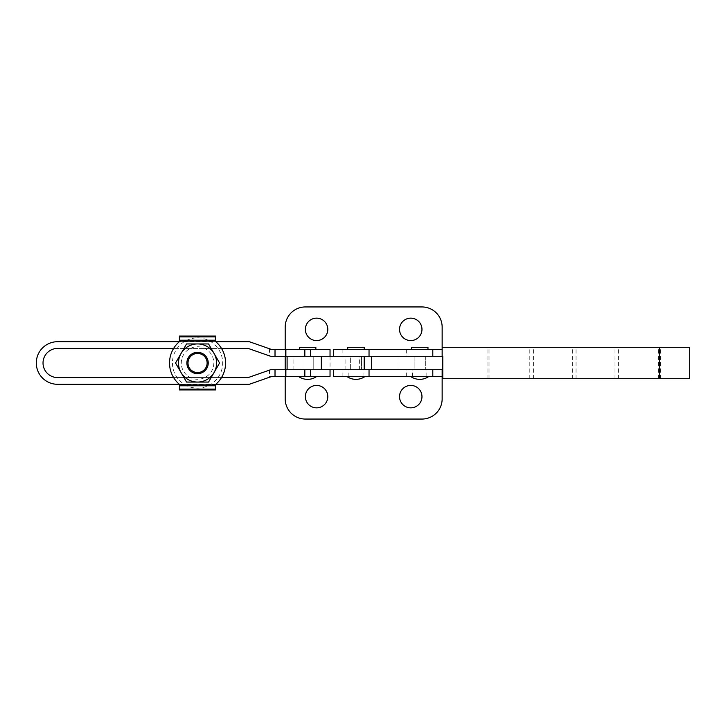 <?xml version="1.0" encoding="UTF-8"?>
<svg xmlns="http://www.w3.org/2000/svg" width="726" height="726" viewBox="0 0 726 726"><rect width="100%" height="100%" fill="white"/><g stroke="black" fill="none" stroke-linecap="round" stroke-linejoin="round"><path stroke-width="0.54" stroke-dasharray="3.63 2.72" d="M350.359 356.275L361.566 356.275L350.359 356.275L350.359 369.725L361.566 369.725L350.359 369.725L361.566 369.725L350.359 369.725L350.359 356.275L361.566 356.275L350.359 356.275M302.007 356.275L313.215 356.275L302.007 356.275L302.007 369.725L313.215 369.725L302.007 369.725L313.215 369.725L313.215 356.275L302.007 356.275L313.215 356.275L302.007 356.275L313.215 356.275L302.007 356.275L313.215 356.275L313.215 369.725L302.007 369.725L302.007 356.275L302.007 369.725L313.215 369.725L302.007 369.725L313.215 369.725L302.007 369.725L302.007 356.275M321.337 369.725L442.742 369.725L442.733 356.275L442.778 369.725M321.337 356.275L442.778 356.275M442.733 378.7L689.7 378.7M442.733 347.3L689.7 347.3M337.744 369.725L364.198 369.725M337.744 356.275L364.198 356.275M333.543 376.449L442.152 376.449M361.73 369.725L348.861 369.725L361.73 369.725M350.195 376.449L363.054 376.449L350.195 376.449M419.728 376.449L428.839 376.449L419.728 376.449M355.958 376.449L346.846 376.449L355.958 376.449M425.49 369.725L412.631 369.725L425.49 369.725M413.956 376.449L426.824 376.449L413.956 376.449M425.336 356.275L414.119 356.275L414.119 369.725L425.336 369.725L414.119 369.725L414.119 356.275L425.336 356.275L425.336 369.725L425.336 356.275L414.119 356.275L425.336 356.275M361.566 356.275L361.566 369.725L361.566 356.275M364.198 349.551L347.718 349.551L364.198 349.551M427.968 349.551L411.488 349.551L427.968 349.551M333.543 349.551L442.152 349.551M411.488 347.3L427.968 347.3M347.718 347.3L364.198 347.3M421.969 329.368A11.208 11.208 0 0 0 410.753 318.151A11.208 11.208 0 0 0 399.545 329.368A11.208 11.208 0 0 0 410.753 340.576A11.208 11.208 0 0 0 421.969 329.368M327.798 329.368A11.208 11.208 0 0 0 316.581 318.151A11.208 11.208 0 0 0 305.374 329.368A11.208 11.208 0 0 0 316.581 340.576A11.208 11.208 0 0 0 327.798 329.368M399.545 396.632A11.208 11.208 0 0 1 410.753 385.424A11.208 11.208 0 0 1 421.969 396.632A11.208 11.208 0 0 1 410.753 407.849A11.208 11.208 0 0 1 399.545 396.632M305.374 396.632A11.208 11.208 0 0 1 316.581 385.424A11.208 11.208 0 0 1 327.798 396.632A11.208 11.208 0 0 1 316.581 407.849A11.208 11.208 0 0 1 305.374 396.632M414.119 369.725L425.336 369.725L414.119 369.725M285.191 369.725L442.152 369.725L285.191 369.725L330.04 369.725L330.04 356.275L285.191 356.275L442.152 356.275L270.598 356.275L248.174 348.426L57.599 348.426A14.574 14.574 0 0 0 43.025 363A14.574 14.574 0 0 0 57.599 377.574L248.174 377.574L270.598 369.725L285.191 369.725L285.191 376.449L285.191 369.725L285.191 376.449L271.733 376.449L249.317 384.299L57.599 384.299A21.299 21.299 0 0 1 36.3 363A21.299 21.299 0 0 1 57.599 341.701L249.317 341.701L271.733 349.551L285.191 349.551L285.191 356.275L285.191 349.551L330.04 349.551L330.04 356.275M285.191 398.873L285.191 327.127A20.183 20.183 0 0 1 305.374 306.944L421.969 306.944A20.183 20.183 0 0 1 442.152 327.127L442.152 398.873A20.183 20.183 0 0 1 421.969 419.056L305.374 419.056A20.183 20.183 0 0 1 285.191 398.873M442.152 369.725L442.152 356.275M197.554 373.681A10.681 10.681 0 0 0 208.235 363A10.681 10.681 0 0 0 197.554 352.319A10.681 10.681 0 0 1 208.235 363A10.681 10.681 0 0 1 197.554 373.681A10.681 10.681 0 0 0 208.235 363A10.681 10.681 0 0 0 197.554 352.319A10.681 10.681 0 0 1 208.235 363A10.681 10.681 0 0 1 197.554 373.681A10.681 10.681 0 0 1 186.881 363A10.681 10.681 0 0 1 197.554 352.319A10.681 10.681 0 0 1 208.235 363A10.681 10.681 0 0 1 197.554 373.681A10.681 10.681 0 0 1 186.881 363A10.681 10.681 0 0 1 197.554 352.319A10.681 10.681 0 0 0 186.881 363A10.681 10.681 0 0 0 197.554 373.681A10.681 10.681 0 0 1 186.881 363A10.681 10.681 0 0 1 197.554 352.319A10.681 10.681 0 0 0 186.881 363A10.681 10.681 0 0 0 197.554 373.681M197.554 337.889A25.111 25.111 0 0 1 222.673 363A25.111 25.111 0 0 1 197.554 388.111A25.111 25.111 0 0 1 172.443 363A25.111 25.111 0 0 1 197.554 337.889M197.554 346.747A16.253 16.253 0 0 1 213.816 363A16.253 16.253 0 0 1 197.554 379.253A16.253 16.253 0 0 1 181.3 363A16.253 16.253 0 0 1 197.554 346.747M197.554 343.942L208.562 343.942L219.57 363L214.061 372.529A19.058 19.058 0 0 0 197.554 343.942A19.058 19.058 0 0 1 214.061 353.471L219.57 363L214.061 372.529A19.058 19.058 0 0 1 197.554 382.058L186.555 382.058L175.547 363L186.555 343.942L197.554 343.942A19.058 19.058 0 0 0 181.055 353.471A19.058 19.058 0 0 1 197.554 343.942L208.562 343.942L219.57 363L214.061 372.529A19.058 19.058 0 0 0 214.061 353.471L208.562 343.942L197.554 343.942A19.058 19.058 0 0 1 214.061 372.529A19.058 19.058 0 0 1 181.055 372.529A19.058 19.058 0 0 1 181.055 353.471A19.058 19.058 0 0 0 197.554 382.058A19.058 19.058 0 0 0 214.061 372.529L208.562 382.058L186.555 382.058L175.547 363L186.555 343.942L197.554 343.942L186.555 343.942L181.055 353.471A19.058 19.058 0 0 1 197.554 343.942M179.395 340.222L215.722 340.222L215.722 341.583L215.722 340.576L179.395 340.576L179.395 336.074L179.395 341.583L179.395 336.074L215.722 336.074L215.722 336.873L179.395 336.873M215.722 340.576L215.722 336.074L215.722 341.247L179.395 341.247L179.395 340.576L215.722 340.576M215.722 341.583L179.476 341.583A28.033 28.033 0 0 0 179.476 384.417L179.395 389.926L179.476 384.417A28.033 28.033 0 0 1 179.476 341.583A28.033 28.033 0 0 0 179.476 384.417L215.64 384.417A28.033 28.033 0 0 0 215.64 341.583L215.722 341.583M179.395 389.127L215.722 389.127L215.722 384.417L215.722 385.778L179.395 385.778M215.722 385.424L179.395 385.424L179.395 384.753L215.722 384.753L215.722 389.926L179.395 389.926L179.395 385.424L215.722 385.424M215.722 389.127L215.722 385.778M215.722 340.222L215.722 336.873M215.64 384.417L215.64 384.417A28.033 28.033 0 0 0 215.64 341.583A28.033 28.033 0 0 1 215.64 384.417M208.562 382.058L214.061 372.529L208.562 382.058L186.555 382.058L175.547 363L181.055 353.471A19.058 19.058 0 0 0 197.554 382.058L208.562 382.058M313.215 369.725L313.215 356.275L313.215 369.725M307.615 376.449L298.504 376.449L307.615 376.449M315.855 349.551L315.855 347.3L299.375 347.3L315.855 347.3L299.375 347.3L299.375 349.551L315.855 349.551L299.375 349.551M215.776 384.299L179.34 384.299M215.776 341.701L179.34 341.701M173.614 348.426L221.503 348.426M221.503 377.574L173.614 377.574M330.04 369.725L330.04 376.449L285.191 376.449M285.191 349.551L285.191 356.275M293.894 369.725L293.894 356.275M576.054 378.7L576.054 347.3M615.004 378.7L615.004 347.3M618.606 378.7L618.606 347.3M658.428 378.7L658.428 347.3M660.624 378.7L660.624 347.3M487.981 378.7L487.981 347.3M489.923 378.7L489.923 347.3M529.798 378.7L529.798 347.3M533.401 378.7L533.401 347.3M572.351 378.7L572.351 347.3M359.37 369.725L359.37 356.275M345.894 369.725L345.894 356.275M342.89 376.449L342.89 369.725M406.651 376.449L406.651 369.725M342.89 349.551L342.89 356.275M406.651 349.551L406.651 356.275M399.028 369.725L399.028 356.275M269.491 348.761L269.491 355.885M269.491 370.115L269.491 377.239M348.861 376.449L348.861 369.725M412.631 376.449L412.631 369.725M426.824 376.449L426.824 369.725M363.054 376.449L363.054 369.725M298.504 376.449A15.7 15.7 0 0 0 316.727 376.449"/><path stroke-width="1.09" d="M659.453 378.7L659.453 347.3L689.7 347.3L689.7 378.7L442.787 378.7L442.733 356.275M442.787 378.7L442.733 369.725M285.191 376.449L285.191 398.873A20.183 20.183 0 0 0 305.374 419.056L421.969 419.056A20.183 20.183 0 0 0 442.152 398.873L442.152 369.725L442.152 376.449L369.035 376.449L369.035 369.725L442.778 369.725L442.778 356.275L337.744 356.275M659.453 347.3L442.787 347.3M364.198 369.725L321.337 369.725L321.337 356.275L364.198 356.275L364.198 369.725M369.035 376.449L333.543 376.449L333.543 369.725M369.035 369.725L337.744 369.725M364.198 349.551L364.198 347.3L347.718 347.3L347.718 349.551M427.968 349.551L427.968 347.3L411.488 347.3L411.488 349.551M285.191 349.551L285.191 327.127A20.183 20.183 0 0 1 305.374 306.944L421.969 306.944A20.183 20.183 0 0 1 442.152 327.127L442.152 356.275L442.152 349.551L333.543 349.551L333.543 356.275M421.969 329.368A11.208 11.208 0 0 0 410.753 318.151A11.208 11.208 0 0 0 399.545 329.368A11.208 11.208 0 0 0 410.753 340.576A11.208 11.208 0 0 0 421.969 329.368M327.798 329.368A11.208 11.208 0 0 0 316.581 318.151A11.208 11.208 0 0 0 305.374 329.368A11.208 11.208 0 0 0 316.581 340.576A11.208 11.208 0 0 0 327.798 329.368M399.545 396.632A11.208 11.208 0 0 1 410.753 385.424A11.208 11.208 0 0 1 421.969 396.632A11.208 11.208 0 0 1 410.753 407.849A11.208 11.208 0 0 1 399.545 396.632M305.374 396.632A11.208 11.208 0 0 1 316.581 385.424A11.208 11.208 0 0 1 327.798 396.632A11.208 11.208 0 0 1 316.581 407.849A11.208 11.208 0 0 1 305.374 396.632M285.191 369.725L285.191 356.275M197.554 372.556A9.556 9.556 0 0 0 207.119 363A9.556 9.556 0 0 0 197.554 353.444A9.556 9.556 0 0 0 187.998 363A9.556 9.556 0 0 0 197.554 372.556M197.554 352.319A10.681 10.681 0 0 1 208.235 363A10.681 10.681 0 0 1 197.554 373.681A10.681 10.681 0 0 1 186.881 363A10.681 10.681 0 0 1 197.554 352.319M186.555 343.942L208.562 343.942L219.57 363L214.061 372.529A19.058 19.058 0 0 0 197.554 343.942A19.058 19.058 0 0 0 181.055 353.471L186.555 343.942M208.562 382.058L214.061 372.529A19.058 19.058 0 0 1 197.554 382.058L186.555 382.058L175.547 363L181.055 353.471A19.058 19.058 0 0 0 197.554 382.058L208.562 382.058M215.722 385.778L215.722 389.926L179.395 389.926L179.395 385.778L215.722 385.778L215.64 384.417A28.033 28.033 0 0 0 215.64 341.583L215.722 340.222L179.395 340.222L179.395 336.873L215.722 336.873L215.722 340.222M179.395 340.222L179.476 341.583A28.033 28.033 0 0 0 179.476 384.417L179.395 385.778M215.722 336.873L215.722 336.074L179.395 336.074L179.395 336.873M173.614 377.574L57.599 377.574A14.574 14.574 0 0 1 43.025 363A14.574 14.574 0 0 1 57.599 348.426L173.614 348.426M179.34 341.701L57.599 341.701A21.299 21.299 0 0 0 36.3 363A21.299 21.299 0 0 0 57.599 384.299L179.34 384.299M315.855 349.551L315.855 347.3L299.375 347.3L299.375 349.551M215.776 384.299L249.317 384.299L271.733 376.449L304.829 376.449L304.829 369.725L270.598 369.725L248.174 377.574L221.503 377.574M310.401 356.275L330.04 356.275L330.04 349.551L310.401 349.551L310.401 356.275L304.829 356.275L304.829 349.551L271.733 349.551L249.317 341.701L215.776 341.701M304.829 349.551L310.401 349.551M221.503 348.426L248.174 348.426L270.598 356.275L304.829 356.275M330.04 369.725L310.401 369.725L310.401 376.449L330.04 376.449L330.04 369.725M304.829 369.725L310.401 369.725M310.401 376.449L304.829 376.449M371.685 369.725L371.685 356.275M432.796 376.449L432.796 369.725M369.035 349.551L369.035 356.275M432.796 349.551L432.796 356.275M215.722 389.127L179.395 389.127M275.018 369.725L275.018 376.449M275.018 349.551L275.018 356.275M285.881 369.725L285.881 376.449M285.881 349.551L285.881 356.275M287.097 369.725L287.097 356.275M410.617 376.449A15.7 15.7 0 0 0 428.839 376.449M346.846 376.449A15.7 15.7 0 0 0 365.069 376.449M298.504 376.449A15.7 15.7 0 0 0 316.727 376.449"/></g></svg>
